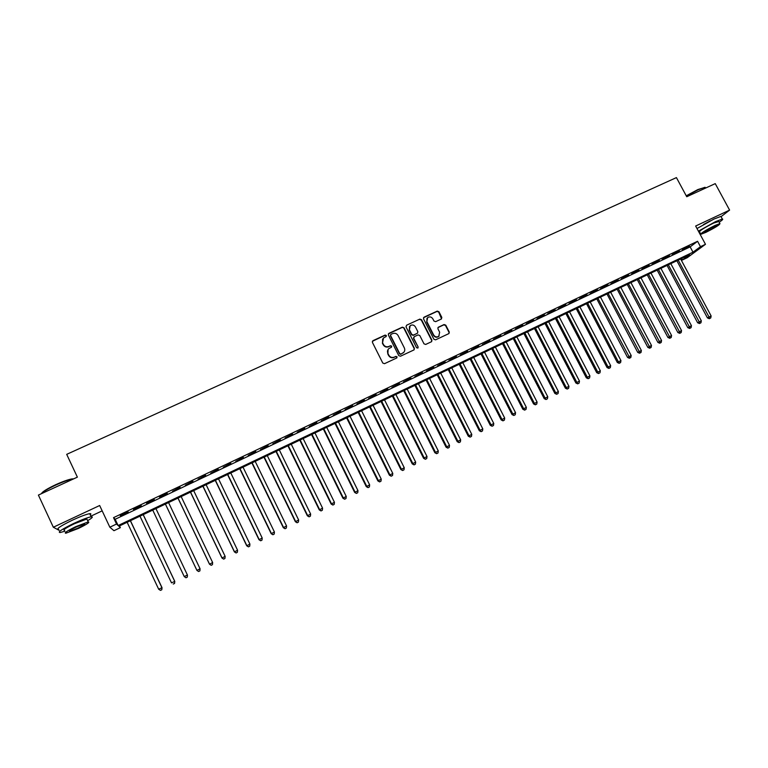 <?xml version="1.0" encoding="UTF-8"?>
<svg xmlns="http://www.w3.org/2000/svg" width="768" height="768" viewBox="0 0 768 768"><rect width="100%" height="100%" fill="white"/><g stroke="black" fill="none" stroke-linecap="round" stroke-linejoin="round"><path stroke-width="1.15" d="M386.333 335.51L385.133 335.078L372.96 340.675L372.394 342.355L382.79 363.062L384.518 363.677L396.672 358.003L397.066 356.822L395.866 356.39L394.291 357.13C391.968 357.936 390.125 357.283 388.79 355.152L387.917 353.424C387.11 351.533 387.456 349.901 388.934 348.547L391.469 347.222L391.69 346.157L390.49 345.725L388.925 346.454C386.592 347.261 384.758 346.598 383.414 344.477L382.55 342.758L383.52 337.93L386.122 336.566L386.333 335.51M386.179 336.518L386.131 335.818L384.931 335.386L372.355 341.299M396.874 357.869L396.854 357.101L395.654 356.669L394.291 357.13M391.517 347.184L391.488 346.445L390.288 346.013L388.925 346.454M710.371 220.81L703.546 224.486M441.283 319.056L441.821 317.414L438.922 311.722L437.232 311.107L424.061 317.174L423.514 318.816L433.872 339.226L435.571 339.84L448.944 333.562L449.27 332.035L445.757 325.142L444.077 324.538L438.221 327.283L437.904 328.79L439.651 332.218L438.778 336.298C436.733 337.43 435.034 336.998 433.67 335.002L426.845 321.571L427.651 317.568C429.706 316.378 431.434 316.79 432.826 318.816L433.968 321.043L435.658 321.658L441.283 319.056M700.474 246.682L705.475 244.301L687.264 257.683L682.426 259.987L689.578 254.707L118.848 526.224L120.355 527.654L113.962 530.698L109.843 527.213L116.525 524.035L118.118 525.542L692.995 252.192L700.474 246.682L697.574 241.286L113.53 517.651L116.525 524.035M109.843 527.213L99.658 505.507L53.328 527.232L38.4 495.082L77.376 477.139L66.701 454.349L676.426 177.6L686.746 196.742L715.248 183.629L729.6 210.106L695.645 226.032L705.475 244.301M404.035 327.782L402.326 327.168L388.925 333.331L388.358 335.002L398.746 355.613L400.464 356.227L413.856 349.978L414.413 348.307L404.035 327.782L402.115 327.475L388.33 333.926M406.57 325.219L419.856 319.104L421.546 319.718L431.914 340.138L431.587 341.674L425.702 344.448L423.994 343.834L419.789 335.52L418.08 334.906L414.307 336.662L413.75 338.323L418.138 346.992L417.907 348.067L416.563 347.731L406.013 326.87L406.57 325.219L419.856 319.104M721.056 216.662L729.6 210.106M53.328 527.232L59.107 530.333M128.17 511.891L120.269 515.626L128.17 511.891M141.283 505.68L133.43 509.405L141.283 505.68M154.31 499.517L146.496 503.213L154.31 499.517M167.251 493.382L159.494 497.059L167.376 493.718M180.125 487.286L172.512 491.29L180.125 487.286M192.922 481.229L185.318 485.222L192.922 481.229M205.642 475.21L198.048 479.194L205.642 475.21M218.285 469.219L210.701 473.203L218.285 469.219M230.861 463.267L223.277 467.251L230.861 463.267M243.35 457.354L235.786 461.328L243.35 457.354M255.773 451.469L248.218 455.434L255.773 451.469M268.128 445.622L260.573 449.587L268.128 445.622M280.406 439.814L272.861 443.77L280.406 439.814M292.618 434.035L285.082 437.981L292.618 434.035M304.752 428.285L297.226 432.23L304.752 428.285M316.819 422.573L309.302 426.509L316.819 422.573M328.819 416.89L321.312 420.826L328.819 416.89M340.752 411.245L333.254 415.171L340.752 411.245M352.618 405.629L345.12 409.546L352.618 405.629M364.406 400.042L356.928 403.958L364.406 400.042M376.138 394.493L368.659 398.4L376.138 394.493M387.792 388.963L380.333 392.88L387.792 388.963M399.389 383.482L391.939 387.379L399.389 383.482M410.918 378.019L403.478 381.917L410.918 378.019M422.39 372.595L414.95 376.483L422.39 372.595M433.786 367.19L426.355 371.078L433.786 367.19M445.123 361.824L437.702 365.702L445.123 361.824M456.403 356.486L448.992 360.365L456.403 356.486M467.606 351.178L460.205 355.046L467.606 351.178M478.762 345.898L471.37 349.766L478.762 345.898M489.85 340.646L482.467 344.515L489.85 340.646M500.87 335.434L493.498 339.283L500.87 335.434M511.843 330.24L504.47 334.09L511.843 330.24M522.749 325.075L515.386 328.915L522.749 325.075M533.597 319.939L526.243 323.779L533.597 319.939M544.387 314.832L537.043 318.662L544.387 314.832M555.11 309.754L547.786 313.584L555.11 309.754M565.786 304.694L558.461 308.525L565.786 304.694M576.394 299.674L569.088 303.494L576.394 299.674M586.954 294.672L579.648 298.493L586.954 294.672M597.456 289.709L590.16 293.51L597.456 289.709M607.891 284.765L600.614 288.566L607.891 284.765M618.278 279.84L611.002 283.642L618.278 279.84M628.618 274.954L621.35 278.746L628.618 274.954M638.89 270.086L631.632 273.869L638.89 270.086M649.114 265.248L641.866 269.03L649.114 265.248M659.28 260.429L652.042 264.211L659.28 260.429M669.398 255.638L662.17 259.411L669.398 255.638M679.459 250.877L672.24 254.64L679.459 250.877M113.53 517.651L115.171 519.274L690.144 246.883L697.574 241.286M682.253 249.898L689.472 246.144L682.253 249.898M681.629 258.499L682.426 259.987M119.53 525.898L120.355 527.654M90.874 516.173L102.173 510.854M436.531 337.248L437.098 336.979M115.171 519.274L118.118 525.542M690.144 246.883L692.995 252.192M382.637 338.966L382.55 342.758M388.723 346.742C386.39 347.549 384.566 346.886 383.222 344.765L382.358 343.046M388.07 349.517L387.917 353.424M394.09 357.408C391.757 358.214 389.923 357.562 388.589 355.43L387.725 353.712M414.163 349.766L414.182 348.595L403.814 328.099M390.979 334.358L390.586 335.52L399.706 353.606L400.906 354.038L403.286 352.829C404.803 351.475 405.158 349.834 404.342 347.914L398.112 335.568C396.778 333.456 394.954 332.803 392.63 333.6L390.979 334.358M390.547 334.819L390.586 335.52M403.882 352.253L400.694 354.326L399.494 353.894L390.384 335.827M431.645 341.626L431.674 340.435L421.315 320.035L419.626 319.421M413.76 337.181L413.53 338.621L418.138 346.992M417.926 348.058L417.907 347.28M415.421 326.918C414.01 324.874 412.272 324.461 410.198 325.68L409.392 329.702L411.792 334.454L413.501 335.069L417.514 333.168L417.83 331.661L415.421 326.918M409.507 326.467L409.392 329.702M417.6 333.101L413.27 335.366L411.571 334.752L409.171 330.01M426.989 318.298L426.845 321.571M439.152 335.971L438.518 336.595C436.483 337.728 434.784 337.296 433.421 335.299L426.605 321.888M448.982 333.542L449.011 332.342L445.498 325.459L443.818 324.845L437.923 327.629M441.562 318.874L438.672 312.048L436.982 311.434L423.494 317.712M127.142 522.269L158.678 589.219L162.029 587.693L130.445 520.704M161.741 589.747L160.454 590.381L161.789 589.766L161.894 587.626L130.358 520.742M160.454 590.381L158.678 589.219M162.029 587.693L161.789 589.766M41.501 493.613C42.221 491.818 46.973 488.842 55.757 484.675C62.736 481.526 68.112 479.606 71.885 478.915L73.651 478.858M73.334 479.002L72.413 479.107C68.544 479.818 63.034 481.786 55.882 485.011C47.952 488.746 43.142 491.626 41.462 493.67M87.648 520.694C92.256 517.939 93.427 516.643 91.171 516.826C87.763 517.43 81.965 519.629 73.776 523.411C61.814 529.277 57.264 532.32 60.134 532.541L64.925 531.206M90.25 514.829C91.229 513.917 91.046 513.533 89.702 513.677C86.285 514.262 80.486 516.442 72.298 520.214C60.326 526.08 55.786 529.142 58.666 529.402M64.512 530.333C62.467 530.17 65.731 527.981 74.333 523.766L86.87 519.014L87.245 519.83M75.696 526.685C67.094 530.909 63.821 533.088 65.866 533.232L78.442 528.422C86.957 524.256 90.211 522.077 88.224 521.914L75.696 526.685M77.962 528.125C83.453 525.427 85.555 524.026 84.269 523.92L76.195 527.002C70.666 529.718 68.554 531.12 69.859 531.216L77.962 528.125M686.237 195.802L697.843 189.571L705.12 187.325M705.552 188.006L704.698 187.363L698.16 189.763L686.39 196.08M719.203 222.23C722.381 220.099 723.427 219.034 722.342 219.043L715.411 221.693L698.41 231.168M699.322 232.858L699.936 232.608M721.2 216.941L720.912 216.403L713.981 219.043L696.998 228.538M700.646 233.933L699.552 231.898C699.427 230.803 704.112 227.866 713.616 223.066L718.819 221.53M714.931 225.494C705.418 230.294 700.723 233.232 700.848 234.298L705.878 232.358C715.286 227.616 719.962 224.688 719.923 223.574L714.931 225.494M707.462 231.158C713.53 228.096 716.554 226.205 716.515 225.494L713.29 226.733C707.184 229.824 704.16 231.706 704.227 232.406L707.462 231.158M139.978 516.173L171.504 582.874L174.787 581.386L143.222 514.627M174.528 583.411L173.251 584.045L174.566 583.44L174.691 581.299L143.174 514.646M174.787 581.386L174.566 583.44M187.469 575.107L155.923 508.589L187.469 575.107L187.267 577.152L185.981 577.747L187.267 577.152M152.736 510.096L184.243 576.576L187.411 575.002L187.248 577.114M186 577.786L184.243 576.576L185.981 577.747M165.398 504.077L196.934 570.422L200.064 568.752L168.576 502.57M165.418 504.067L196.906 570.307L198.634 571.526L199.891 570.854L198.624 571.478M199.891 570.854L200.064 568.752L199.901 570.902M198.634 571.526L196.934 570.422M177.965 498.096L209.491 564.211L212.64 562.531L181.162 496.579M178.022 498.067L209.501 564.086L211.2 565.306L212.458 564.634L211.2 565.258M212.64 562.531L212.458 564.634M211.2 565.306L209.491 564.211M190.464 492.154L221.981 558.038L225.139 556.349L193.68 490.618M190.56 492.106L222.019 557.894L223.69 559.123L224.947 558.451L223.709 559.066M225.139 556.349L224.947 558.451M223.69 559.123L221.981 558.038M202.896 486.24L234.394 551.894L237.562 550.205L206.122 484.704M203.021 486.182L234.461 551.731L236.102 552.979L237.37 552.298L236.131 552.912M237.562 550.205L237.37 552.298M236.102 552.979L234.394 551.894M215.251 480.365L246.73 545.798L249.917 544.09L218.496 478.819M215.414 480.288L246.835 545.616L248.448 546.864L249.725 546.182L248.496 546.797M249.917 544.09L249.725 546.182M248.448 546.864L246.73 545.798M227.53 474.518L258.998 539.731L262.205 538.013L230.794 472.963M227.731 474.422L259.142 539.53L260.717 540.787L262.003 540.106L260.774 540.71M262.205 538.013L262.003 540.106M260.717 540.787L258.998 539.731M239.75 468.71L271.19 533.693L274.416 531.974L243.024 467.146M239.981 468.595L271.373 533.482L272.918 534.749L274.214 534.058L272.995 534.662M274.416 531.974L274.214 534.058M272.918 534.749L271.19 533.693M251.894 462.931L283.325 527.693L286.56 525.965L255.187 461.357M252.154 462.806L283.536 527.462L285.053 528.739L286.349 528.048L285.139 528.653M286.56 525.965L286.349 528.048M285.053 528.739L283.325 527.693M263.971 457.181L295.382 521.731L298.637 519.994L267.283 455.606M264.259 457.046L295.622 521.482L297.11 522.768L298.416 522.077L297.216 522.672M298.637 519.994L298.416 522.077M297.11 522.768L295.382 521.731M275.971 451.469L307.363 515.798L310.637 514.061L279.302 449.885M276.307 451.315L307.642 515.539L309.11 516.835L310.416 516.134L309.216 516.73M310.637 514.061L310.416 516.134M309.11 516.835L307.363 515.798M287.914 445.795L319.286 509.904L322.579 508.157L291.254 444.202M288.278 445.622L319.594 509.626L321.034 510.931L322.349 510.23L321.158 510.816M322.579 508.157L322.349 510.23M321.034 510.931L319.286 509.904M299.789 440.141L331.142 504.038L334.445 502.282L303.139 438.547M300.173 439.958L331.478 503.75L332.89 505.056L334.205 504.355L333.024 504.941M334.445 502.282L334.205 504.355M332.89 505.056L331.142 504.038M311.587 434.525L342.922 498.211L346.243 496.445L314.966 432.922M312.01 434.323L343.296 497.904L344.678 499.219L346.003 498.518L344.832 499.104M346.243 496.445L346.003 498.518M344.678 499.219L342.922 498.211M323.328 428.947L354.643 492.413L357.974 490.646L326.717 427.334M323.779 428.726L355.046 492.086L356.4 493.421L357.734 492.71L356.563 493.286M357.974 490.646L357.734 492.71M356.4 493.421L354.643 492.413M335.002 423.389L366.298 486.653L369.648 484.867L338.4 421.776M335.491 423.158L366.73 486.307L368.054 487.642L369.398 486.931L368.237 487.507M369.648 484.867L369.398 486.931M368.054 487.642L366.298 486.653M346.608 417.869L377.885 480.922L381.245 479.136L350.026 416.246M347.126 417.629L378.355 480.566L379.651 481.91L380.995 481.19L379.834 481.766M381.245 479.136L380.995 481.19M379.651 481.91L377.885 480.922M358.157 412.378L389.414 475.219L392.784 473.424L361.584 410.746M358.694 412.118L389.904 474.854L391.181 476.198L392.525 475.488L391.373 476.054M392.784 473.424L392.525 475.488M391.181 476.198L389.414 475.219M369.629 406.915L400.867 469.546L404.256 467.75L373.075 405.283M370.205 406.646L401.395 469.171L402.643 470.525L403.997 469.805L402.854 470.371M404.256 467.75L403.997 469.805M402.643 470.525L400.867 469.546M381.043 401.491L412.262 463.91L415.661 462.106L384.509 399.84M381.648 401.203L412.819 463.517L414.038 464.88L415.402 464.16L414.259 464.726M415.661 462.106L415.402 464.16M414.038 464.88L412.262 463.91M392.4 396.086L423.6 458.304L427.008 456.499L395.866 394.435M393.034 395.789L424.176 457.901L425.376 459.274L426.739 458.544L425.606 459.11M427.008 456.499L426.739 458.544M425.376 459.274L423.6 458.304M403.69 390.72L434.861 452.736L438.288 450.922L407.174 389.059M404.352 390.403L435.475 452.314L436.646 453.686L438.019 452.966L436.896 453.523M438.288 450.922L438.019 452.966M436.646 453.686L434.861 452.736M414.922 385.373L446.074 447.187L449.51 445.363L418.416 383.712M415.613 385.046L446.717 446.755L447.859 448.138L449.232 447.408L448.109 447.965M449.51 445.363L449.232 447.408M447.859 448.138L446.074 447.187M426.086 380.064L457.219 441.677L460.666 439.853L429.59 378.394M426.806 379.718L457.882 441.226L459.005 442.618L460.387 441.888L459.274 442.435M460.666 439.853L460.387 441.888M459.005 442.618L457.219 441.677M437.194 374.774L468.298 436.195L471.763 434.362L440.717 373.104M437.942 374.419L468.998 435.734L470.093 437.126L471.475 436.397L470.371 436.944M471.763 434.362L471.475 436.397M470.093 437.126L468.298 436.195M448.234 369.523L479.328 430.742L482.803 428.899L451.766 367.843M449.011 369.158L480.048 430.262L481.114 431.674L482.506 430.934L481.411 431.482M482.803 428.899L482.506 430.934M481.114 431.674L479.328 430.742M459.216 364.301L490.282 425.318L493.776 423.475L462.768 362.611M460.022 363.917L491.04 424.829L492.086 426.24L493.478 425.501L492.384 426.048M493.776 423.475L493.478 425.501M492.086 426.24L490.282 425.318M470.15 359.098L501.187 419.923L504.691 418.07L473.702 357.408M470.976 358.704L501.965 419.424L502.992 420.845L504.394 420.106L503.299 420.643M504.691 418.07L504.394 420.106M502.992 420.845L501.187 419.923M481.018 353.933L512.035 414.566L515.549 412.704L484.579 352.234M481.872 353.52L512.842 414.048L513.84 415.469L515.242 414.73L514.157 415.267M515.549 412.704L515.242 414.73M513.84 415.469L512.035 414.566M491.818 348.787L522.816 409.229L526.349 407.366L495.408 347.088M492.701 348.365L523.651 408.701L524.621 410.131L526.032 409.382L524.957 409.92M526.349 407.366L526.032 409.382M524.621 410.131L522.816 409.229M502.57 343.67L533.549 403.92L537.082 402.058L506.17 341.962M503.482 343.238L534.403 403.382L535.354 404.813L536.774 404.074L535.699 404.602M537.082 402.058L536.774 404.074M535.354 404.813L533.549 403.92M513.264 338.592L544.214 398.64L547.766 396.768L516.874 336.874M514.195 338.141L545.098 398.093L546.029 399.533L547.45 398.784L546.384 399.312M547.766 396.768L547.45 398.784M546.029 399.533L544.214 398.64M523.901 333.533L554.832 393.398L558.384 391.517L527.52 331.805M524.861 333.072L555.734 392.822L556.646 394.282L558.067 393.523L557.011 394.051M558.384 391.517L558.067 393.523M556.646 394.282L554.832 393.398M534.48 328.493L565.382 388.176L568.954 386.294L538.109 326.774M535.469 328.032L566.314 387.59L567.197 389.05L568.627 388.301L567.571 388.819M568.954 386.294L568.627 388.301M567.197 389.05L565.382 388.176M545.002 323.491L575.885 382.982L579.466 381.091L548.64 321.763M546.01 323.011L576.845 382.387L577.699 383.856L579.139 383.098L578.083 383.616M579.466 381.091L579.139 383.098M577.699 383.856L575.885 382.982M555.466 318.509L586.33 377.818L589.92 375.917L559.114 316.771M556.502 318.019L587.309 377.213L588.144 378.682L589.584 377.923L588.538 378.442M589.92 375.917L589.584 377.923M588.144 378.682L586.33 377.818M565.882 313.555L596.717 372.672L600.317 370.781L569.539 311.818M566.938 313.056L598.541 373.536L599.981 372.778L598.944 373.296M600.317 370.781L599.981 372.778M598.541 373.536L596.717 372.672M576.24 308.63L607.046 367.565L610.656 365.664L579.907 306.883M577.315 308.112L608.074 366.941L609.283 368.17L608.87 368.419L610.32 367.661L609.283 368.17M610.656 365.664L610.32 367.661M608.87 368.419L607.046 367.565M586.541 303.734L617.318 362.486L620.947 360.576L590.218 301.978M587.645 303.206L618.374 361.843L619.574 363.072L619.152 363.331L620.602 362.563L619.574 363.072M620.947 360.576L620.602 362.563M619.152 363.331L617.318 362.486M596.784 298.858L627.542 357.427L631.181 355.517L600.48 297.101M597.917 298.32L629.808 358.013L629.376 358.262L630.835 357.504L629.808 358.013M631.181 355.517L630.835 357.504M629.376 358.262L627.542 357.427M606.979 294.01L637.718 352.397L641.357 350.477L610.685 292.243M608.131 293.453L639.994 352.963L639.552 353.232L641.011 352.464L639.994 352.963M641.357 350.477L641.011 352.464M639.552 353.232L637.718 352.397M617.126 289.181L647.827 347.395L651.485 345.466L620.832 287.414M618.298 288.624L650.122 347.952L649.67 348.221L651.13 347.453L650.122 347.952M651.485 345.466L651.13 347.453M649.67 348.221L647.827 347.395M627.216 284.381L657.898 342.413L661.555 340.483L630.931 282.614M628.416 283.814L660.192 342.97L659.731 343.238L661.2 342.47L660.192 342.97M661.555 340.483L661.2 342.47M659.731 343.238L657.898 342.413M637.248 279.61L667.91 337.459L671.578 335.53L640.973 277.834M638.467 279.024L670.214 338.006L669.744 338.285L671.213 337.507L670.214 338.006M671.578 335.53L671.213 337.507M669.744 338.285L667.91 337.459M647.232 274.858L677.866 332.534L681.542 330.605L650.966 273.082M648.48 274.262L680.189 333.072L679.709 333.35L681.178 332.573L680.189 333.072M681.542 330.605L681.178 332.573M679.709 333.35L677.866 332.534M657.168 270.134L687.773 327.638L691.459 325.699L660.912 268.349M658.435 269.53L690.106 328.157L689.616 328.445L691.094 327.667L690.106 328.157M691.459 325.699L691.094 327.667M689.616 328.445L687.773 327.638M667.046 265.43L697.632 322.762L701.328 320.813L670.8 263.645M668.333 264.816L699.974 323.27L699.475 323.558L700.954 322.781L699.974 323.27M701.328 320.813L700.954 322.781M699.475 323.558L697.632 322.762M676.877 260.755L707.434 317.904L711.139 315.965L680.64 258.96M678.192 260.131L709.786 318.413L709.286 318.71L710.765 317.933L709.786 318.413M711.139 315.965L710.765 317.933M709.286 318.71L707.434 317.904M69.619 530.698L69.859 531.216M86.87 519.014L88.224 521.914M91.171 516.826L89.702 513.677M71.885 478.915L72.413 479.107M705.59 188.074L705.187 187.325M718.618 221.155L719.923 223.574M722.342 219.043L720.912 216.403"/></g></svg>
